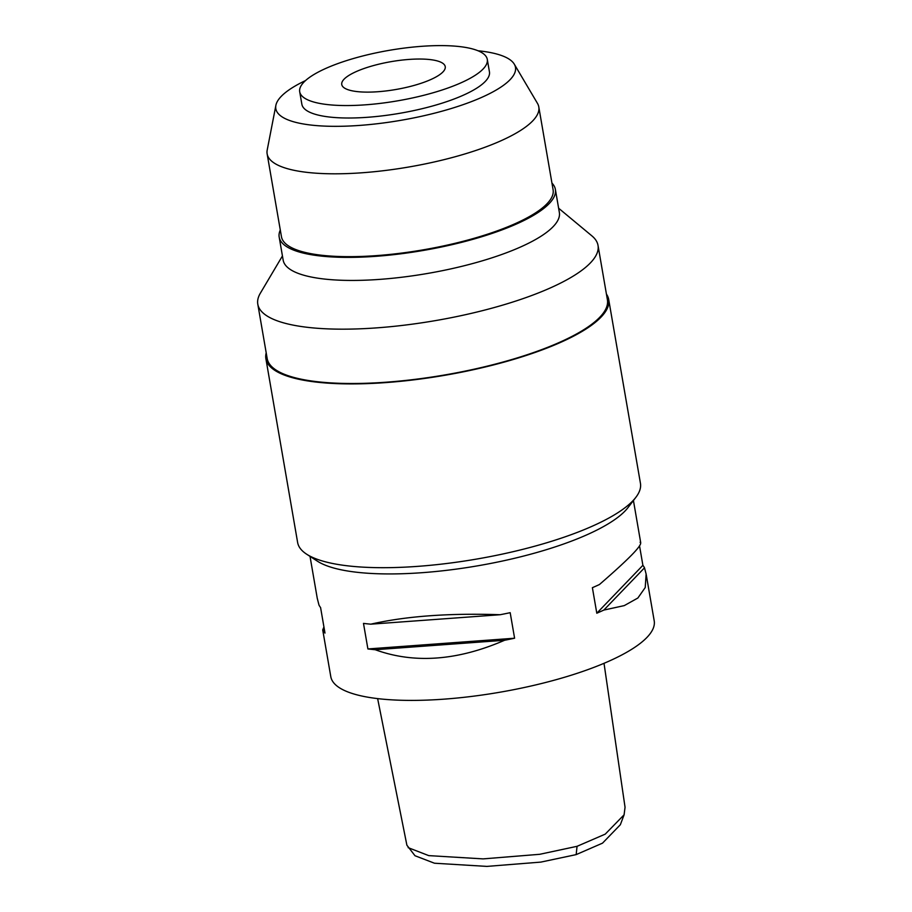 <?xml version="1.0" encoding="UTF-8"?>
<svg xmlns="http://www.w3.org/2000/svg" width="912" height="912" viewBox="0 0 912 912"><rect width="100%" height="100%" fill="white"/><g stroke="black" fill="none" stroke-linecap="round" stroke-linejoin="round"><path stroke-width="1.37" d="M377.636 698.615L406.889 845.196L414.994 855.73L434.465 863.219L486.871 866.4L540.85 862.102L576.167 854.612L602.524 843.144L620.354 824.722L624.093 814.815L625.051 807.268L604.018 663.32M408.154 847.647L428.743 855.616L483.109 858.887L539.699 854.305L577.057 846.313L605.226 834.138L624.093 814.815M322.734 630.01L330.794 676.658A164.103 44.129 -9.8 0 0 567.389 676.408A164.103 44.129 -9.8 0 0 654.2 620.787L646.232 574.64M635.846 497.348L628.026 507.574A164.103 44.129 170.2 0 1 545.547 549.936A164.103 44.129 170.2 0 1 317.479 561.222L306.671 554.211A173.941 46.774 -9.8 0 0 548.431 542.252A173.941 46.774 -9.8 0 0 635.846 497.348A173.941 46.774 -9.8 0 0 640.441 483.303L608.703 299.524A173.941 46.774 170.2 0 1 516.682 358.473A173.941 46.774 170.2 0 1 265.894 358.735A173.941 46.774 170.2 0 1 266.201 352.864M375.197 649.72A164.103 44.129 170.2 0 1 367.901 648.945L363.489 623.398A164.103 44.129 -9.8 0 0 370.785 624.173C406 616.147 449.137 613.001 500.175 614.722A164.103 44.129 -9.8 0 0 510.184 612.682L514.596 638.218A164.103 44.129 170.2 0 1 504.587 640.27C457.379 660.744 414.253 663.902 375.197 649.72L504.587 640.27M323.931 626.943L322.723 629.918L323.384 630.568A164.103 44.129 170.2 0 0 324.991 633.088L320.579 607.54A164.103 44.129 -9.8 0 1 318.972 605.032L317.239 598.204M639.54 545.9L642.892 565.315A164.103 44.129 170.2 0 1 644.499 567.823L646.129 574.058L645.229 587.533L637.864 598.021L624.253 605.614L603.847 610.071A164.103 44.129 170.2 0 1 596.801 613.217L592.39 587.681A164.103 44.129 -9.8 0 0 599.435 584.535C630.135 557.95 643.69 543.871 640.087 542.275M640.737 542.834L633.43 500.517M265.894 358.735L297.631 542.515A173.941 46.774 -9.8 0 0 306.671 554.211M606.434 294.097A173.941 46.774 170.2 0 1 608.703 299.524M257.8 304.186L267.182 358.519A172.63 46.421 -9.8 0 0 516.089 358.256A172.63 46.421 -9.8 0 0 607.403 299.752L598.021 245.419A172.63 46.421 170.2 0 1 506.696 303.924A172.63 46.421 170.2 0 1 257.8 304.186A172.63 46.421 170.2 0 1 260.342 293.208L282.435 255.953M558.634 208.244L591.945 235.923A172.63 46.421 170.2 0 1 598.021 245.419M279.186 237.109L283.165 260.159A140.14 37.688 -9.8 0 0 485.218 259.943A140.14 37.688 -9.8 0 0 559.352 212.45L555.374 189.4A140.14 37.688 170.2 0 1 481.24 236.892A140.14 37.688 170.2 0 1 279.186 237.109A140.14 37.688 170.2 0 1 280.292 230.018M551.954 183.095A140.14 37.688 170.2 0 1 555.374 189.4M267.136 153.866L281.455 236.721A137.837 37.073 -9.8 0 0 480.191 236.504A137.837 37.073 -9.8 0 0 553.105 189.799L538.798 106.932A137.837 37.073 170.2 0 1 465.884 153.649A137.837 37.073 170.2 0 1 267.136 153.866A137.837 37.073 170.2 0 1 267.205 150.024L275.88 105.347A121.592 32.695 170.2 0 1 305.543 80.564M478.036 50.764A121.592 32.695 170.2 0 1 514.288 64.171L537.453 103.341A137.837 37.073 170.2 0 1 538.798 106.932M514.288 64.171A121.592 32.695 170.2 0 1 451.144 108.551A121.592 32.695 170.2 0 1 330.657 126.289A121.592 32.695 170.2 0 1 275.88 105.347M299.706 91.781L301.861 104.23A95.179 25.593 -9.8 0 0 439.094 104.093A95.179 25.593 -9.8 0 0 489.436 71.831L487.282 59.371A95.179 25.593 170.2 0 1 436.939 91.633A95.179 25.593 170.2 0 1 299.706 91.781A95.179 25.593 170.2 0 1 350.06 59.519A95.179 25.593 170.2 0 1 487.282 59.371M369.531 66.713A52.508 14.125 -9.8 0 0 341.749 84.508A52.508 14.125 -9.8 0 0 417.468 84.44A52.508 14.125 -9.8 0 0 445.238 66.633A52.508 14.125 -9.8 0 0 369.531 66.713M644.499 567.823L603.847 610.071M642.892 565.315L596.801 613.217M514.596 638.218L367.901 648.945M500.175 614.722L370.785 624.173M323.384 630.568L324.387 629.531M577.057 846.313L576.167 854.612M317.342 598.785L310.023 556.377"/></g></svg>
